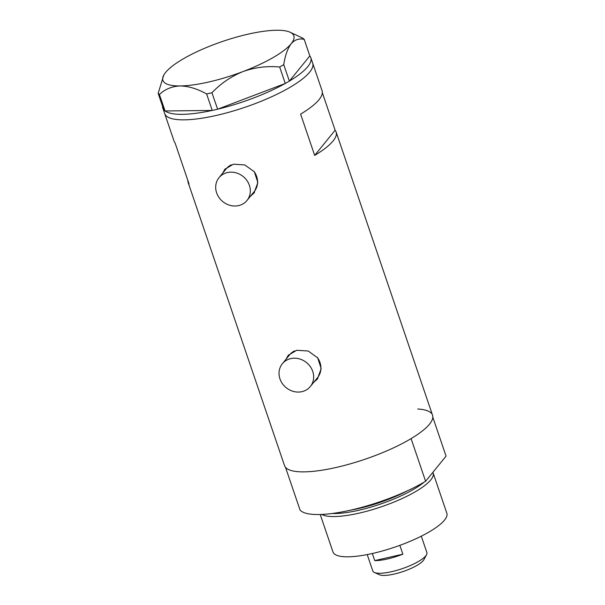 <?xml version="1.0" encoding="UTF-8"?>
<svg xmlns="http://www.w3.org/2000/svg" width="605" height="605" viewBox="0 0 605 605"><rect width="100%" height="100%" fill="white"/><g stroke="black" fill="none" stroke-linecap="round" stroke-linejoin="round"><path stroke-width="0.91" d="M227.382 172.561A18.044 16.161 -140.9 0 0 219.002 177.696A18.044 16.161 -140.9 0 0 219.071 197.616A18.044 16.161 -140.9 0 0 238.627 205.594A18.044 16.161 -140.9 0 0 247.006 200.459A18.044 16.161 -140.9 0 0 246.938 180.54A18.044 16.161 -140.9 0 0 227.382 172.561M231.246 164.832A18.044 16.161 -140.9 0 0 226.255 168.78L219.002 177.696M290.725 358.621A18.044 16.161 -140.9 0 0 282.346 363.756A18.044 16.161 -140.9 0 0 282.414 383.676A18.044 16.161 -140.9 0 0 301.963 391.654A18.044 16.161 -140.9 0 0 310.342 386.519A18.044 16.161 -140.9 0 0 310.274 366.6A18.044 16.161 -140.9 0 0 290.725 358.621M294.582 350.892A18.044 16.161 -140.9 0 0 289.598 354.832L282.346 363.756M250.334 196.36L254.04 192.995L257.859 182.559L254.342 171.79L244.859 164.953L233.386 164.197L224.871 169.287L222.663 173.204M251.287 195.196A18.793 16.834 -140.9 0 0 254.44 192.481M313.677 382.413L317.375 379.055L321.195 368.619L317.678 357.85L308.202 351.013L296.73 350.257L288.207 355.347L285.999 359.257M314.623 381.248A18.793 16.834 -140.9 0 0 317.784 378.541M187.822 180.388A78.181 19.935 -18.8 0 0 188.094 182.37A78.181 19.935 -18.8 0 0 189.093 184.117L175.042 142.825A78.181 19.935 161.2 0 1 174.043 141.086L164.673 113.566A78.181 19.935 -18.8 0 0 216.756 115.343A78.181 19.935 -18.8 0 0 312.694 63.177A78.181 19.935 161.2 0 1 309.662 72.139A78.181 19.935 161.2 0 1 230.785 111.728A78.181 19.935 161.2 0 1 164.673 113.566L162.798 108.061A78.181 19.935 161.2 0 1 162.526 106.185M188.094 182.37L284.516 465.593A78.181 19.935 -18.8 0 0 336.599 467.37A78.181 19.935 -18.8 0 0 432.53 415.204L336.115 131.981A78.181 19.935 -18.8 0 0 335.117 130.241L322.336 92.686M310.819 57.672A78.181 19.935 161.2 0 1 307.786 66.633A78.181 19.935 161.2 0 1 289.371 81.085L309.82 55.932A78.181 19.935 161.2 0 1 310.819 57.672L322.057 90.697A78.181 19.935 161.2 0 1 300.617 114.118L314.668 155.402A78.181 19.935 -18.8 0 0 336.115 131.981M314.668 155.402L335.117 130.241M288.608 354.878A18.793 16.834 -140.9 0 0 286.626 358.493M310.342 386.519L317.595 377.596A18.044 16.161 -140.9 0 0 317.292 357.351M225.272 168.818A18.793 16.834 -140.9 0 0 223.283 172.433M247.006 200.459L254.259 191.535A18.044 16.161 -140.9 0 0 253.949 171.291M285.182 83.505A78.181 19.935 161.2 0 1 217.626 109.195L285.28 83.475L279.669 67.004L283.737 64.652C285.197 55.403 287.67 48.43 291.164 43.734C294.862 39.597 299.225 38.16 304.239 39.423L303.014 38.289L290.029 32.194A69.159 17.636 -18.8 0 0 276.568 30.25A69.159 17.636 -18.8 0 0 213.777 44.604A69.159 17.636 -18.8 0 0 165.589 72.449A69.159 17.636 -18.8 0 0 163.728 75.186A69.159 17.636 -18.8 0 0 180.184 85.94C188.518 86.122 197.328 88.799 206.63 93.972L211.924 92.762C220.742 83.505 231.095 76.449 242.976 71.579C254.879 67.359 267.115 65.832 279.669 67.004M212.166 110.443A78.181 19.935 161.2 0 1 165.067 110.972L212.234 110.443L206.63 93.972M163.728 109.717A78.181 19.935 161.2 0 1 162.798 108.061M211.924 92.762L217.626 109.195M217.535 109.233L212.234 110.443M164.999 110.972L163.766 109.838L158.162 93.367L159.395 94.501L165.067 110.972M283.737 64.652L289.371 81.085M289.341 81.123L285.28 83.475M159.395 94.501C165.006 89.192 171.933 86.341 180.184 85.94A69.159 17.636 -18.8 0 0 242.976 71.579A69.159 17.636 -18.8 0 0 291.164 43.734A69.159 17.636 -18.8 0 0 290.029 32.194M309.82 55.932L304.239 39.423M163.728 75.186L158.162 93.367M332.115 513.501A58.246 14.853 -18.8 0 0 359.105 510.181A58.246 14.853 -18.8 0 0 424.045 482.2M432.87 472.346A60.137 15.337 161.2 0 1 433.135 472.966A60.137 15.337 161.2 0 1 359.34 513.093A60.137 15.337 161.2 0 1 321.754 514.439M427.599 478.827A58.246 14.853 -18.8 0 0 428.945 477.179M433.135 472.966L446.838 513.221A60.137 15.337 161.2 0 1 373.043 553.348A60.137 15.337 161.2 0 1 332.984 551.979L320.219 514.5M417.722 409.018A78.181 19.935 161.2 0 1 431.531 413.457M432.802 417.185L446.059 456.125L425.61 481.277A78.181 19.935 161.2 0 1 351.119 510.03A78.181 19.935 161.2 0 1 300.035 509.992L285.507 467.332A78.181 19.935 161.2 0 0 336.599 467.37A78.181 19.935 161.2 0 0 411.082 438.617L425.61 481.277M426.548 554.717L423.923 559.61A24.359 6.209 161.2 0 1 394.324 574.032A24.359 6.209 161.2 0 1 379.441 574.75L374.374 572.474A28.564 7.283 -18.8 0 0 391.828 571.634A28.564 7.283 -18.8 0 0 426.548 554.717A28.564 7.283 -18.8 0 0 426.88 552.569L421.299 536.174M367.22 554.581L372.801 570.984A28.564 7.283 -18.8 0 0 374.374 572.474M399.852 545.355L402.862 554.18A28.564 7.283 161.2 0 1 387.518 558.967A28.564 7.283 161.2 0 1 374.745 560.608L372.325 553.514M402.862 554.18L374.745 560.608M350.454 510.181A57.135 14.573 -18.8 0 0 358.962 508.465A57.135 14.573 -18.8 0 0 407.49 490.768"/></g></svg>
